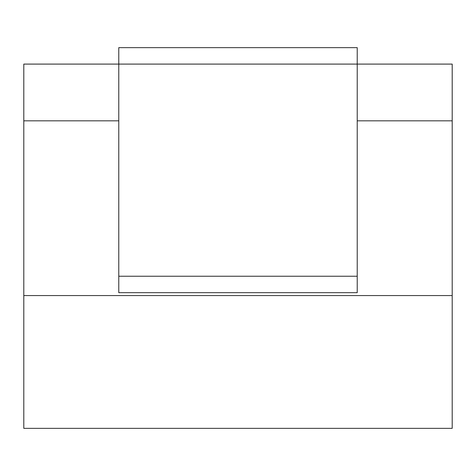 <?xml version="1.0" encoding="UTF-8"?>
<svg xmlns="http://www.w3.org/2000/svg" width="476" height="476" viewBox="0 0 476 476"><rect width="100%" height="100%" fill="white"/><g stroke="black" fill="none" stroke-linecap="round" stroke-linejoin="round"><path stroke-width="0.71" d="M23.8 295.56L23.8 428.352L452.2 428.352L452.2 295.56L23.8 295.56L23.8 120.827L118.774 120.827M357.226 120.827L452.2 120.827L452.2 64.093L357.226 64.093L357.226 292.68L118.774 292.68L118.774 47.648L357.226 47.648L357.226 64.093L23.8 64.093L23.8 120.827M452.2 120.827L452.2 295.56M357.226 276.235L118.774 276.235"/></g></svg>
